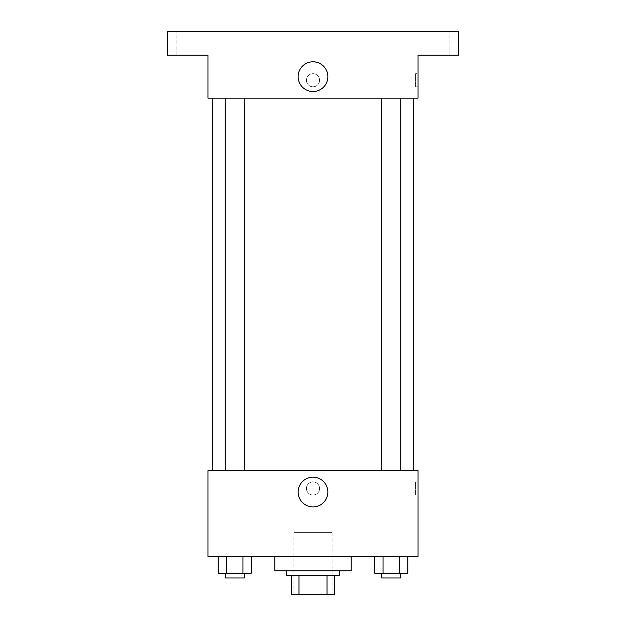 <?xml version="1.0" encoding="UTF-8"?>
<svg xmlns="http://www.w3.org/2000/svg" width="626" height="626" viewBox="0 0 626 626"><rect width="100%" height="100%" fill="white"/><g stroke="black" fill="none" stroke-linecap="round" stroke-linejoin="round"><path stroke-width="0.47" stroke-dasharray="3.13 2.35" d="M332.101 532.632L293.899 532.632L332.101 532.632L332.101 594.7L293.899 594.7L332.101 594.7M298.993 594.7L291.513 594.7L291.513 575.599L298.993 575.599L298.993 594.7L334.487 594.7M327.007 575.599L298.993 575.599L327.007 575.599L327.007 594.7M298.993 575.599L291.513 575.599M286.739 575.599L339.261 575.599M313 570.826L286.739 570.826L313 570.826M351.194 570.826L274.806 570.826M351.194 556.506L274.806 556.506L351.194 556.506M218.161 556.506L218.161 573.213L226.424 573.213L218.161 573.213L226.424 573.213L226.424 556.506L242.966 556.506L218.161 556.506L251.237 556.506L226.424 556.506L226.424 573.213L251.237 573.213L242.966 573.213L251.237 573.213L251.237 556.506L242.966 556.506L251.237 556.506L242.966 556.506L242.966 573.213L226.424 573.213L242.966 573.213L242.966 556.506L251.237 556.506L226.424 556.506L251.237 556.506M207.957 556.506L418.043 556.506L418.043 470.564L207.957 470.564L207.957 556.506M374.763 556.506L374.763 573.213L383.034 573.213L374.763 573.213L383.034 573.213L383.034 556.506L399.576 556.506L374.763 556.506L407.839 556.506L383.034 556.506L383.034 573.213L407.839 573.213L399.576 573.213L407.839 573.213L407.839 556.506L399.576 556.506L407.839 556.506L399.576 556.506L399.576 573.213L383.034 573.213L399.576 573.213L399.576 556.506L407.839 556.506L383.034 556.506L407.839 556.506M319.565 488.46A6.565 6.565 0 0 0 309.721 482.779A6.565 6.565 0 0 0 309.721 494.149A6.565 6.565 0 0 0 319.565 488.46A6.565 6.565 0 0 0 309.721 482.779A6.565 6.565 0 0 0 309.721 494.149A6.565 6.565 0 0 0 319.565 488.46M413.27 470.564L212.73 470.564L413.27 470.564M244.25 470.564L225.149 470.564L244.25 470.564L225.149 470.564L244.25 470.564L244.25 98.141L225.149 98.141L244.25 98.141M400.851 470.564L381.75 470.564L400.851 470.564L381.75 470.564L400.851 470.564L400.851 98.141L381.75 98.141L400.851 98.141M207.957 495.025L207.965 481.903L207.957 495.025M418.043 481.903L418.043 495.025L418.043 481.903L415.633 481.903L415.633 495.025L415.633 481.903M327.868 492.044A14.867 14.867 0 0 1 305.566 504.924A14.867 14.867 0 0 1 305.566 479.172A14.867 14.867 0 0 1 327.868 492.044M413.27 98.141L212.73 98.141L413.27 98.141M207.957 98.141L418.043 98.141L418.043 55.174L458.623 55.174L458.623 31.3L167.377 31.3L167.377 55.174L207.957 55.174L207.957 98.141M319.565 80.238A6.565 6.565 0 0 0 309.721 74.557A6.565 6.565 0 0 0 309.721 85.926A6.565 6.565 0 0 0 319.565 80.238A6.565 6.565 0 0 0 309.721 74.557A6.565 6.565 0 0 0 309.721 85.926A6.565 6.565 0 0 0 319.565 80.238M207.957 86.803L207.965 73.672L207.957 86.803M418.043 73.672L418.043 86.803L418.043 73.672L415.633 73.672L415.633 86.803L415.633 73.672M327.868 76.662A14.867 14.867 0 0 1 305.566 89.534A14.867 14.867 0 0 1 305.566 63.782A14.867 14.867 0 0 1 327.868 76.662M186.478 55.174L176.923 55.174L186.478 55.174M439.522 55.174L449.077 55.174L439.522 55.174M186.478 31.3L176.923 31.3L186.478 31.3M439.522 31.3L449.077 31.3L439.522 31.3M400.851 573.213L381.75 573.213L400.851 573.213L381.75 573.213L400.851 573.213L400.851 577.986L381.75 577.986L400.851 577.986L381.75 577.986L381.75 573.213M244.25 573.213L225.149 573.213L244.25 573.213L225.149 573.213L244.25 573.213L244.25 577.986L225.149 577.986L244.25 577.986L225.149 577.986L225.149 573.213M399.576 556.506L399.576 573.213M383.034 556.506L383.034 573.213M242.966 556.506L242.966 573.213M226.424 556.506L226.424 573.213M293.899 594.7L293.899 532.632M415.633 495.025L418.043 495.025M225.149 98.141L225.149 470.564M381.75 98.141L381.75 470.564M415.633 86.803L418.043 86.803M196.024 55.174L196.024 31.3L196.024 55.174M176.923 55.174L176.923 31.3L176.923 55.174M449.077 55.174L449.077 31.3L449.077 55.174M429.976 55.174L429.976 31.3L429.976 55.174"/><path stroke-width="0.94" d="M327.007 575.599L327.007 594.7L291.513 594.7L291.513 575.599M327.007 594.7L334.487 594.7L334.487 575.599L334.487 594.7M339.261 570.826L339.261 575.599L286.739 575.599L286.739 570.826M298.993 575.599L298.993 594.7M274.806 556.506L274.806 570.826L351.194 570.826L351.194 556.506M418.043 556.506L207.957 556.506L207.957 470.564L418.043 470.564L418.043 556.506M327.868 492.044A14.867 14.867 0 0 1 305.566 504.924A14.867 14.867 0 0 1 305.566 479.172A14.867 14.867 0 0 1 327.868 492.044M413.27 98.141L413.27 470.564M381.75 470.564L381.75 98.141M244.25 98.141L244.25 470.564M418.043 98.141L207.957 98.141L207.957 55.174L167.377 55.174L167.377 31.3L458.623 31.3L458.623 55.174L418.043 55.174L418.043 98.141M327.868 76.662A14.867 14.867 0 0 1 305.566 89.534A14.867 14.867 0 0 1 305.566 63.782A14.867 14.867 0 0 1 327.868 76.662M407.839 556.506L407.839 573.213L374.763 573.213L374.763 556.506M399.576 556.506L399.576 573.213M383.034 556.506L383.034 573.213M400.851 573.213L400.851 577.986L381.75 577.986L381.75 573.213M251.237 556.506L251.237 573.213L218.161 573.213L218.161 556.506M242.966 556.506L242.966 573.213M226.424 556.506L226.424 573.213M244.25 573.213L244.25 577.986L225.149 577.986L225.149 573.213M212.73 98.141L212.73 470.564M400.851 470.564L400.851 98.141M225.149 98.141L225.149 470.564"/></g></svg>
